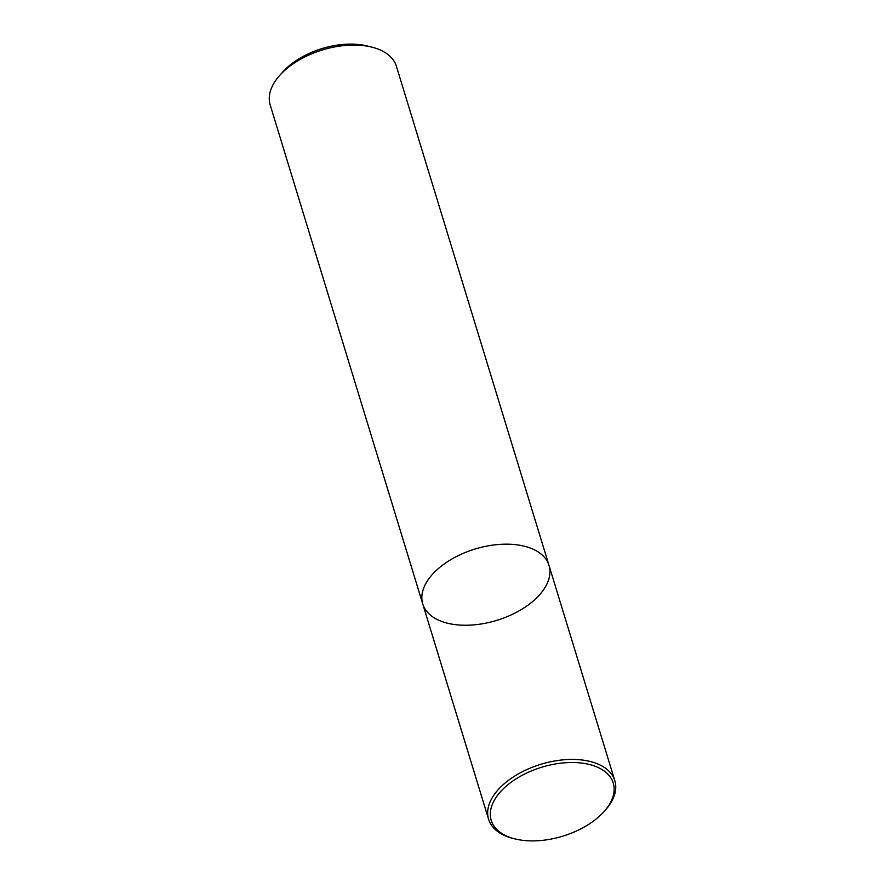 <?xml version="1.0" encoding="UTF-8"?>
<svg xmlns="http://www.w3.org/2000/svg" width="885" height="885" viewBox="0 0 885 885"><rect width="100%" height="100%" fill="white"/><g stroke="black" fill="none" stroke-linecap="round" stroke-linejoin="round"><path stroke-width="1.33" d="M538.489 596.003A65.999 37.292 163 0 0 549.01 565.415A65.999 37.292 163 0 0 474.991 549.054A65.999 37.292 163 0 0 422.776 604.001A65.999 37.292 163 0 0 472.026 625.02A65.999 37.292 163 0 0 538.489 596.003M422.776 604.001A65.999 37.292 163 0 1 474.991 549.054A65.999 37.292 163 0 1 549.01 565.415L396.414 66.32A65.999 37.292 163 0 0 371.833 47.137A65.999 37.292 163 0 0 279.837 75.258A65.999 37.292 163 0 0 270.179 104.917L488.586 819.267A65.999 37.292 -17 0 1 499.107 788.668A65.999 37.292 -17 0 1 565.559 759.651A65.999 37.292 -17 0 1 614.821 780.67A65.999 37.292 -17 0 1 605.163 810.328L603.913 811.711A63.797 36.042 -17 0 1 514.981 838.903A63.797 36.042 -17 0 1 501.386 790.781A63.797 36.042 -17 0 1 586.954 763.932A63.797 36.042 -17 0 1 603.913 811.711M371.833 47.137L367.297 45.998A60.501 34.183 163 0 0 282.968 71.785L279.837 75.258M514.981 838.903L513.167 838.449A65.999 37.292 -17 0 1 488.586 819.267M549.01 565.415L614.821 780.67"/></g></svg>
